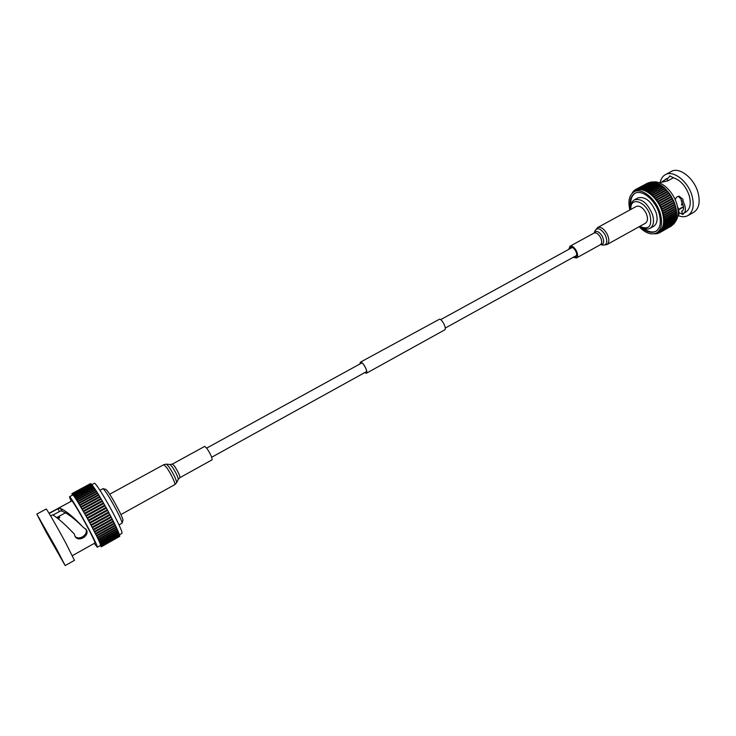 <?xml version="1.0" encoding="UTF-8"?>
<svg xmlns="http://www.w3.org/2000/svg" width="736" height="736" viewBox="0 0 736 736"><rect width="100%" height="100%" fill="white"/><g stroke="black" fill="none" stroke-linecap="round" stroke-linejoin="round"><path stroke-width="1.1" d="M364.771 372.582L366.307 373.06C368.258 372.361 363.786 363.106 361.146 362.388L360.419 362.388L360.005 363.943M364.679 372.637L366.399 373.235C368.414 372.508 363.805 362.949 361.072 362.213L360.327 362.213L359.913 363.989M366.399 373.235L444.608 329.94C446.991 328.992 442.621 319.654 439.567 319.166L360.327 362.213M103.068 488.64L106.002 489.449C108.256 491.464 112.406 498.171 118.45 509.57C121.55 515.66 123.059 519.22 122.967 520.242L122.084 523.158C122.176 522.026 120.483 518.043 117.006 511.216C110.207 498.419 105.561 490.894 103.068 488.64L99.94 490.277M119.02 524.924L122.084 523.158M60.941 558.035L38.815 517.472L47.279 533.913L61.033 557.98M53.029 515.016L59.404 511.557L57.923 508.742L49.174 513.489M82.579 526.682L81.779 525.918C73.95 518.236 67.454 513.378 62.284 511.336L61.622 510.71L59.404 511.557M71.742 531.429L74.235 533.913L75.192 536.682C78.807 542.46 89.884 535.725 86.397 529.782L82.699 526.792C73.784 517.316 66.47 511.235 60.748 508.548L62.284 511.336M50.646 515.964L52.707 514.841C58.098 518.254 64.556 523.894 72.064 531.751L74.235 533.913M100.087 545.643L101.31 546.397L98.67 539.957L88.136 519.662L75.9 498.76L72.652 494.123L71.916 493.626L72.404 495.172M119.306 534.575L119.085 533.931M119.03 533.729L118.68 532.846M118.652 532.689L118.174 531.594M118.156 531.475L117.567 530.178M98.937 540.518L117.631 530.141L116.858 528.604M98.201 538.991L116.914 528.568L116.058 526.893M116.113 526.866L97.382 537.326L116.113 526.866L115.184 525.053M115.23 525.026L96.462 535.495L115.23 525.026L114.227 523.103M114.273 523.075L95.478 533.545L114.273 523.075L107.051 509.238L98.872 495.135L79.976 505.43L98.872 495.135M98.826 495.162L97.741 493.295L78.872 503.562M69.478 496.754L72.726 494.997C73.232 493.856 84.29 512.256 92.662 528.246C98.182 538.835 100.795 544.557 100.501 545.413L97.281 547.216C97.548 546.388 94.907 540.675 89.36 530.076C80.969 514.078 69.938 495.641 69.478 496.754L71.098 501.336M94.272 543.398L97.281 547.216M72.395 555.652L94.953 543.012C95.174 542.312 92.966 537.538 88.338 528.706C81.356 515.402 72.174 500.048 71.788 500.958L49.045 513.286M57.923 508.742L60.38 508.245L61.622 510.71M61.953 511.152L60.38 508.245M65.164 565.57L74.456 560.354L65.89 543.214C57.196 527.013 46.276 508.088 46.175 509.027L36.8 514.096L45.816 531.567L65.164 565.57L56.359 548.495L36.8 514.096M119.471 534.75L121.955 533.352C122.47 532.376 120.042 526.617 114.65 516.056C106.472 500.103 95.22 481.988 94.383 483.304L91.871 484.656M90.5 483.644L71.916 493.626M90.813 483.773L72.054 493.598M91.209 484.104L90.924 483.708L72.303 493.764M91.715 484.628L91.31 484.049L72.652 494.123M92.304 485.355L91.798 484.582L73.103 494.675M93.003 486.257L92.451 485.512M93.785 487.342L93.113 486.376M94.65 488.603L93.877 487.425M95.588 490.029L94.714 488.566L75.955 498.815M96.609 491.602L95.652 489.992L76.848 500.241M97.686 493.313L96.664 491.574L77.823 501.832M101.237 546.82L119.609 536.424M99.986 497.076L81.089 507.38M101.182 499.082L82.276 509.413M102.405 501.179L83.499 511.529M103.656 503.341L84.741 513.71M104.917 505.568L86.002 515.954M106.177 507.822L87.271 518.227M107.428 510.094L88.532 520.518M108.67 512.366L89.783 522.799M109.876 514.63L91.006 525.072M111.044 516.847L92.184 527.298M112.157 519.009L93.325 529.46M113.224 521.097L94.41 531.558M85.707 528.844C89.01 534.437 78.918 541.098 74.925 536.222M58.061 518.576L59.782 517.638L59.165 516.736L57.141 517.84M59.165 516.736L59.68 517.693M640.062 226.219L641.369 227.01C649.161 229.66 652.078 225.796 650.118 215.409C646.41 202.023 631.092 196.319 630.844 207.902L630.816 209.429C629.17 201.517 630.504 196.172 634.8 193.393C641.764 189.005 655.325 199.953 659.097 213.32C661.48 222.263 660.367 228.289 655.748 231.408C651.102 233.56 645.868 231.831 640.044 226.228M630.844 207.902L630.954 206.374C631.221 203.191 632.371 201.011 634.404 199.842C641.636 198.177 647.689 203.145 652.556 214.756C654.368 221.453 653.54 225.97 650.09 228.307C648.011 229.402 645.555 229.209 642.721 227.737L641.369 227.01M650.09 228.307L653.651 226.32C657.119 223.974 657.956 219.457 656.162 212.759C651.305 201.167 645.251 196.208 637.983 197.892L634.404 199.842M635.131 193.228C631.608 195.629 630.218 200.026 630.945 206.411M675.308 199.934C675.814 197.561 677.111 196.319 679.208 196.227L682.916 199.254L683.1 201.167C685.98 207.515 686.173 211.554 683.68 213.274L685.814 212.078C690.138 209.18 691.288 203.734 689.255 195.739C685.943 186.263 680.671 180.265 673.422 177.753L669.686 175.886L668.739 177.698L667.294 178.471L667.561 180.936M678.298 196.31L681.122 199.18L681.297 200.965L683.1 201.167M682.217 202.768L681.472 205.142L682.861 204.369M683.68 213.274L682.419 213.624L681.674 211.195L682.355 210.974C684.287 209.613 683.937 206.273 681.297 200.965M681.674 211.195L682.898 210.514M683.514 207.055L678.629 209.778M679.043 212.63L682.953 214.498L683.79 213.219M659.051 182.73L667.607 180.918L673.422 177.753M632.371 193.034L632.509 192.308L633.07 192.446M652.878 182.096C660.919 180.09 673.274 191.314 676.862 204.166C679.034 212.106 678.417 218.077 675.022 222.106M677.433 206.319C679.466 211.453 679.567 214.866 677.736 216.559M667.294 178.471L662.253 181.553M665.215 179.391L668.739 177.698M660.256 182.178C661.066 178.627 662.759 176.134 665.335 174.69C673.219 169.758 688.132 181.35 692.033 195.84C694.48 205.51 693.1 212.097 687.875 215.593C685.161 217.056 682.005 217.102 678.417 215.731M665.335 174.69L671.26 171.488C679.199 166.529 694.131 178.066 697.995 192.528C700.424 202.188 699.007 208.776 693.744 212.299L687.875 215.593M629.86 209.944C627.826 201.029 629.206 195.003 634.009 191.857C641.516 187.119 656.172 198.932 660.238 213.385C662.805 223.036 661.609 229.549 656.622 232.907C651.406 235.281 645.564 233.229 639.115 226.743M656.622 232.907L658.692 231.748C663.679 228.381 664.902 221.867 662.336 212.226C658.278 197.772 643.623 185.978 636.088 190.725L634.009 191.857M642.684 227.718C647.689 231.748 652.151 232.916 656.07 231.224M654.368 233.754L653.807 233.855M633.236 192.326L633.282 191.314L634.147 191.673L634.165 190.468L635.076 190.9L635.15 189.768L647.579 183.098M635.15 189.768L636.097 190.274L636.226 189.226L648.931 182.611M636.226 189.226L637.22 189.814L637.376 188.839L650.265 182.335M637.376 188.839L638.406 189.52L638.609 188.628L650.955 181.967L651.645 182.234M652.068 182.261L653.062 182.316M653.439 182.307L654.516 182.574M654.856 182.537L656.006 182.997M656.319 182.924L657.515 183.586M657.809 183.485L659.024 184.331M647.165 190.808L659.428 184.12L660.532 185.242M648.591 191.756L660.91 185.04L662.032 186.3M649.998 192.85L662.372 186.116L663.504 187.496M638.609 188.628L639.676 189.391L639.906 188.572L641.001 189.428L641.258 188.701L642.372 189.63L642.657 188.986L645.233 190.55L645.546 190.063L651.084 194.276L663.817 187.321L670.165 194.562L674.176 202.124L676.356 209.972L663.688 217.028L664.433 222.309L663.927 222.364L664.314 223.974L663.752 223.992L664.074 225.547L663.44 225.51L663.706 227.019L663.016 226.918L663.21 228.362L662.464 228.197L662.602 229.577L661.793 229.347L661.876 230.662L661.02 230.359L661.048 231.601L660.137 231.224L660.109 232.383L659.162 231.932L659.088 233.008L658.094 232.475L657.975 233.478L656.944 232.861L656.788 233.781L655.886 233.275M676.053 210.146L676.623 211.848L664.314 218.712M676.283 212.032L676.752 213.661L664.488 220.496M676.384 213.872L676.752 215.418L664.534 222.208M676.356 215.639L676.43 217.12M676.191 217.322L676.126 218.693M675.896 218.923L675.979 220.128L663.706 227.019M675.473 220.414L675.473 221.481L663.21 228.362M674.912 221.794L674.848 222.704L662.602 229.577M674.24 223.045L674.102 223.79L661.876 230.662M673.431 224.167L661.048 231.601M672.492 225.161L660.109 232.383M671.388 226.044L659.088 233.008M655.73 233.34L655.537 233.928L654.838 233.643M663.817 187.321L651.388 194.092L656.503 199.649L659.953 205.096L662.51 210.974L663.992 216.862L676.356 209.972M663.348 215.133L675.712 208.251M662.878 213.21L675.262 206.328M662.29 211.269L674.682 204.396M661.581 209.318L673.983 202.455M660.762 207.396L673.173 200.542M659.833 205.491L672.253 198.646M658.812 203.642L671.232 196.806M657.69 201.848L670.119 195.022M656.494 200.128L668.923 193.32M655.224 198.499L667.653 191.7M653.89 196.972L666.319 190.182M652.51 195.564L664.939 188.784M681.702 203.476L682.373 203.108M569.747 248.814L570.612 247.416C572.231 246.91 573.905 248.06 575.616 250.875C577.006 253.773 577.061 255.751 575.782 256.809L574.144 256.8M607.016 244.573C609.463 242.586 609.436 238.961 606.942 233.698C603.814 228.602 600.714 226.55 597.641 227.553L636.244 206.457C639.455 205.372 642.602 207.331 645.702 212.336C648.131 217.534 648.057 221.159 645.472 223.21L607.016 244.573L602.894 245.106C607.2 244.996 607.927 241.528 605.075 234.72C600.824 228.464 597.466 227.139 594.992 230.764L594.237 232.916M568.818 249.32L569.977 246.238C572.001 245.603 574.08 247.038 576.233 250.562C577.962 254.187 578.036 256.662 576.435 257.977L573.224 257.306M179.943 477.636L212.069 459.834C212.272 457.709 210.524 453.873 206.825 448.298L204.672 446.402L172.463 464.048L174.487 466.054C178.13 471.739 179.952 475.594 179.943 477.636L178.259 479.384C177.983 476.808 175.959 472.604 172.178 466.762L170.08 464.536L166.428 464.14L169.032 466.918C173.742 474.232 176.281 479.486 176.649 482.687L174.791 484.638C176.06 484.435 170.743 473.23 166.713 467.627L163.788 464.664L109.701 494.224M100.574 544.41L119.122 533.996M100.188 543.435L118.772 533.011M99.691 542.285L118.312 531.843M99.093 540.96L117.751 530.509M98.403 539.47L117.088 529.009M97.612 537.823L116.334 527.362M96.729 536.038L115.488 525.568M95.772 534.124L114.558 523.655M94.732 532.1L113.546 521.631M93.638 529.975L112.47 519.506M92.478 527.767L111.338 517.307M91.273 525.504L110.152 515.053M90.031 523.195L108.928 512.753M88.762 520.867L107.668 510.434M87.474 518.521L106.389 508.116M86.186 516.203L105.101 505.807M84.888 513.903L103.813 503.525M83.619 511.667L102.534 501.308M82.368 509.496L101.274 499.155M81.153 507.408L100.05 497.094M73.572 495.402L92.276 485.3M74.17 496.239L92.911 486.1M74.87 497.26L93.647 487.094M75.67 498.456L94.466 488.272M76.553 499.827L95.376 489.615M77.51 501.363L96.361 491.124M78.55 503.047L97.41 492.789M79.644 504.878L98.532 494.592M80.804 506.819L99.7 496.515M82.009 508.88L100.915 498.548M83.251 511.023L102.166 500.673M84.52 513.25L103.436 502.872M85.808 515.531L104.724 505.135M87.096 517.84L106.012 507.435M88.384 520.177L107.3 509.754M89.663 522.514L108.56 512.081M90.914 524.832L109.802 514.39M92.129 527.114L110.998 516.663M93.306 529.34L112.148 518.871M94.42 531.484L113.243 521.024M662.446 229.623L661.986 229.88M674.94 221.84L662.685 228.721M675.538 220.552L663.265 227.433M676.007 219.126L663.725 226.016M676.356 217.589L664.056 224.48M676.577 215.952L664.258 222.842M676.66 214.222L664.332 221.113M676.614 212.41L664.268 219.3M676.43 210.533L664.065 217.424M676.117 208.61L663.743 215.492M675.998 208.04L663.624 214.93M675.666 206.65L663.283 213.532M675.51 206.08L663.127 212.952M675.096 204.682L662.704 211.554M674.903 204.102L662.51 210.974M674.397 202.704L661.995 209.567M674.176 202.124L661.765 208.987M673.587 200.735L661.176 207.598M673.33 200.164L660.919 207.028M672.667 198.803L660.247 205.648M672.373 198.242L659.953 205.096M671.637 196.908L659.208 203.752M671.315 196.374L658.895 203.21M670.514 195.086L658.085 201.912M670.165 194.562L657.736 201.388M669.3 193.329L656.871 200.146M668.932 192.832L656.503 199.649M668.021 191.664L655.583 198.472M667.635 191.194L655.196 198.002M666.669 190.1L654.23 196.898M666.264 189.667L653.835 196.457M665.261 188.655L652.832 195.436M664.838 188.25L652.409 195.031M663.384 186.972L650.955 193.734M661.894 185.822L649.474 192.574M660.385 184.828L647.974 191.572M658.876 183.991L646.475 190.716M657.377 183.31L644.975 190.026M655.896 182.795L643.503 189.502M654.442 182.454L642.068 189.143M653.034 182.28L640.67 188.959M600.392 237.25C598.258 233.772 596.142 232.364 594.062 233.045L594.219 232.972C596.224 230.175 598.902 231.26 602.26 236.228C604.541 241.629 603.989 244.407 600.613 244.582L600.466 244.665C602.122 243.322 602.094 240.847 600.392 237.25M211.71 457.231L366.721 371.505M445.252 328.081L576.656 255.41M206.678 448.104L361.956 362.866M440.625 319.682L572.258 247.434M78.862 503.562L97.741 493.295M73.664 495.429L92.386 485.309M74.318 496.358L93.076 486.22M75.063 497.472L93.849 487.306M75.9 498.76L94.714 488.566M76.811 500.213L95.652 489.992M77.804 501.814L96.664 491.574M98.21 539.037L116.914 528.568M98.955 540.592L117.631 530.141M99.608 542L118.238 531.548M100.16 543.242L118.754 532.8M100.602 544.309L119.168 533.885M100.952 545.192L119.471 534.787M101.182 545.891L119.674 535.495M101.31 546.397L119.756 536.02M101.329 546.701L119.738 536.351M56.755 517.537L65.578 512.734M82.211 526.323L82.699 526.792M683.45 206.632L678.528 209.374M633.126 191.976L632.509 192.308M656.162 233.579L655.537 233.928M657.487 233.395L656.788 233.781M658.784 233.027L657.975 233.478M676.366 218.656L664.074 225.547M676.623 217.083L664.314 223.974M676.752 215.418L664.433 222.309M676.752 213.661L664.415 220.561M676.623 211.848L664.268 218.739M662.372 186.116L649.952 192.869M660.91 185.04L648.49 191.783M659.428 184.12L647.018 190.845M657.947 183.347L645.546 190.063M656.484 182.74L644.092 189.446M655.04 182.289L642.657 188.986M653.623 182.013L641.258 188.701M652.262 181.902L639.906 188.572M634.975 190.035L634.165 190.468M633.981 190.946L633.282 191.314M600.668 244.591L602.894 245.106M576.435 257.977L600.466 244.665M569.977 246.238L594.062 233.045M597.641 227.553L594.992 230.764M172.463 464.048L170.08 464.536M174.791 484.638L120.906 514.565M178.259 479.384L176.649 482.687M163.788 464.664L166.428 464.14"/></g></svg>
